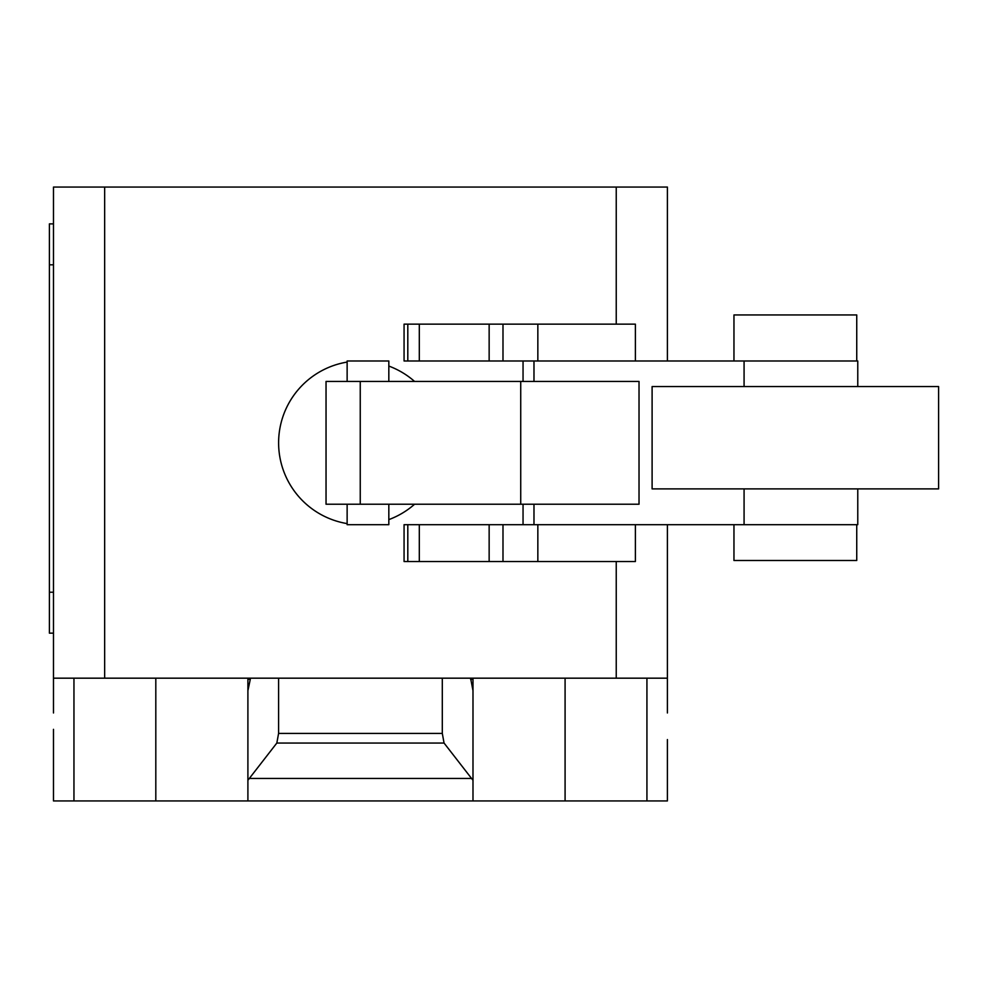 <?xml version="1.0" encoding="UTF-8"?>
<svg xmlns="http://www.w3.org/2000/svg" width="988" height="988" viewBox="0 0 988 988"><rect width="100%" height="100%" fill="white"/><g stroke="black" fill="none" stroke-linecap="round" stroke-linejoin="round"><path stroke-width="1.48" d="M733.961 524.69L733.961 560.505L856.744 560.505L856.744 524.69M856.744 360.991L856.744 314.95L733.961 314.95L733.961 360.991M635.333 324.15L404.067 324.15L404.067 360.991L523.047 360.991L523.047 381.454M407.809 324.15L407.809 360.991M419.307 324.15L419.307 360.991M489.146 324.15L489.146 360.991M502.991 324.15L502.991 360.991M523.047 504.226L523.047 524.69L404.067 524.69L404.067 561.53L635.383 561.53L635.383 524.69M407.809 524.69L407.809 561.53M419.307 524.69L419.307 561.53M489.146 524.69L489.146 561.53M502.991 524.69L502.991 561.53M938.6 488.887L938.6 386.567L652.105 386.567L652.105 488.887L938.6 488.887M347.134 504.226L347.134 524.69L388.827 524.69L388.827 504.226M388.827 381.454L388.827 360.991L347.134 360.991L347.134 381.454M520.725 381.454L326.04 381.454L326.04 504.226L639.026 504.226L639.026 381.454L520.725 381.454L520.725 504.226M523.047 524.69L857.769 524.69L857.769 488.887M857.769 386.567L857.769 360.991L523.047 360.991M53.488 712.966L53.488 678.176L667.394 678.176L667.394 712.966M249.334 778.445L276.825 743.05L278.591 733.417L442.303 733.417L444.057 743.05L472.993 780.285L472.993 800.947L247.902 800.947L247.902 780.285L249.334 778.445L471.56 778.445M444.057 743.05L276.825 743.05M442.303 678.176L442.303 733.417M278.591 678.176L278.591 733.417M470.597 678.176L472.993 690.698L472.993 780.285M472.993 690.698L472.993 679.312L470.597 679.312M472.993 678.176L472.993 679.312M53.488 729.329L53.488 800.947L247.902 800.947M472.993 800.947L667.394 800.947L667.394 739.567M247.902 780.285L247.902 690.698L250.285 679.312L247.902 679.312L247.902 790.721M53.488 223.881L49.4 223.881L49.4 264.809L53.488 264.809M53.488 592.22L49.4 592.22L49.4 633.147L53.488 633.147M49.4 592.22L49.4 264.809M247.902 679.312L247.902 678.176M250.285 679.312L250.285 678.176M53.488 678.176L53.488 187.053L104.654 187.053L104.654 678.176M667.394 678.176L667.394 524.69M667.394 360.991L667.394 187.053L104.654 187.053M616.24 678.176L616.24 561.53M616.24 324.15L616.24 187.053M537.843 324.15L537.843 360.991M537.843 524.69L537.843 561.53M360.25 381.454L360.25 504.226M533.977 504.226L533.977 524.69M744.075 360.991L744.075 386.567M744.075 488.887L744.075 524.69M533.977 360.991L533.977 381.454M347.134 362.077A81.856 81.856 0 0 0 347.134 523.603M414.59 381.454A81.856 81.856 0 0 0 388.827 366.066M388.827 519.614A81.856 81.856 0 0 0 414.59 504.226M73.952 678.176L73.952 800.947M646.93 678.176L646.93 800.947M565.087 678.176L565.087 800.947M155.808 678.176L155.808 800.947M635.383 324.15L635.383 360.991"/></g></svg>
